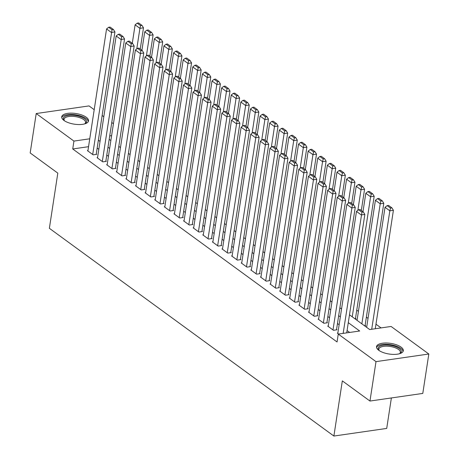<?xml version="1.0" encoding="UTF-8"?>
<svg xmlns="http://www.w3.org/2000/svg" width="459" height="459" viewBox="0 0 459 459"><rect width="100%" height="100%" fill="white"/><g stroke="black" fill="none" stroke-linecap="round" stroke-linejoin="round"><path stroke-width="0.69" d="M378.778 350.303A13.558 5.388 -171.3 0 1 376.512 346.648A13.558 5.388 -171.3 0 1 386.386 342.999A13.558 5.388 -171.3 0 1 401.051 347.09A13.558 5.388 -171.3 0 1 403.312 350.745A13.558 5.388 -171.3 0 1 393.443 354.4A13.558 5.388 -171.3 0 1 378.778 350.303M63.979 120.453A13.558 5.388 -171.3 0 1 61.718 116.798A13.558 5.388 -171.3 0 1 71.593 113.149A13.558 5.388 -171.3 0 1 86.252 117.24A13.558 5.388 -171.3 0 1 88.518 120.901A13.558 5.388 -171.3 0 1 78.644 124.55A13.558 5.388 -171.3 0 1 63.979 120.453M391.378 397.959L386.713 428.425L333.888 436.05L49.371 228.307L57.811 173.129L30.179 152.95L36.209 113.539L89.035 105.914L94.204 109.69M102.15 115.49L103.82 116.706M111.767 122.507L113.43 123.723M381.073 327.91L375.978 324.186M368.032 318.385L366.368 317.169M358.422 311.368L356.752 310.152M349.488 314.811L369.679 329.551L391.097 326.464L428.821 354.009L375.996 361.635L338.266 334.089L359.684 330.996L348.283 322.671M375.996 361.635L369.965 401.046L422.791 393.42L428.821 354.009M337.864 333.027L337.319 333.108L338.599 334.037M328.254 326.01L327.709 326.091L333.475 330.296L337.044 329.786L336.562 329.436M318.644 318.994L318.098 319.068L323.865 323.279L327.433 322.763L326.951 322.413M309.033 311.971L308.482 312.051L314.254 316.262L317.823 315.746L317.341 315.396M299.417 304.954L298.872 305.034L304.638 309.246L308.207 308.729L307.731 308.379M289.807 297.937L289.262 298.017L295.028 302.229L298.597 301.712L298.115 301.362M280.197 290.92L279.646 290.995L285.418 295.206L288.986 294.695L288.504 294.339M270.581 283.897L270.035 283.978L275.802 288.189L279.37 287.673L278.894 287.323M260.97 276.88L260.425 276.961L266.191 281.172L269.76 280.656L269.278 280.306M251.36 269.863L250.809 269.944L256.581 274.155L260.15 273.639L259.668 273.289M241.744 262.846L241.199 262.921L246.965 267.132L250.534 266.622L250.057 266.266M232.134 255.824L231.588 255.904L237.355 260.115L240.923 259.599L240.441 259.249M222.523 248.807L221.978 248.887L227.744 253.098L231.313 252.582L230.831 252.232M212.907 241.79L212.362 241.87L218.128 246.081L221.703 245.565L221.221 245.215M203.297 234.773L202.752 234.853L208.518 239.059L212.087 238.548L211.605 238.192M193.687 227.756L193.141 227.83L198.908 232.042L202.476 231.525L201.994 231.175M184.076 220.733L183.525 220.813L189.297 225.025L192.866 224.508L192.384 224.158M174.46 213.716L173.915 213.796L179.681 218.008L183.25 217.491L182.774 217.141M164.85 206.699L164.305 206.779L170.071 210.991L173.64 210.474L173.158 210.124M155.24 199.682L154.689 199.757L160.461 203.968L164.029 203.457L163.547 203.102M145.623 192.66L145.078 192.74L150.845 196.951L154.413 196.435L153.937 196.085M136.013 185.643L135.468 185.723L141.234 189.934L144.803 189.418L144.321 189.068M126.403 178.626L125.852 178.706L131.624 182.917L135.193 182.401L134.711 182.051M116.787 171.609L116.242 171.683L122.008 175.895L125.577 175.384L125.1 175.028M107.177 164.586L106.631 164.666L112.398 168.878L115.966 168.361L115.484 168.011M97.566 157.569L97.021 157.649L102.787 161.861L106.356 161.344L105.874 160.994M354.945 318.793L355.989 318.644L355.507 318.294M364.555 325.81L365.599 325.661L365.117 325.311M88.547 146.685L72.729 148.968L337.061 341.972L338.266 334.089M349.666 332.442L347.079 330.555M339.132 324.754L337.468 323.538M329.522 317.737L327.852 316.521M319.912 310.714L318.242 309.498M310.295 303.697L308.632 302.481M300.685 296.68L299.021 295.464M291.075 289.663L289.405 288.447M281.459 282.646L279.795 281.424M271.848 275.624L270.185 274.407M262.238 268.607L260.569 267.39M252.622 261.59L250.958 260.373M243.012 254.573L241.348 253.357M233.401 247.55L231.732 246.334M223.785 240.533L222.122 239.317M214.175 233.516L212.511 232.3M204.565 226.499L202.895 225.283M194.955 219.477L193.285 218.26M185.338 212.46L183.675 211.243M175.728 205.443L174.059 204.226M166.118 198.426L164.448 197.209M156.502 191.409L154.838 190.187M146.891 184.386L145.228 183.17M137.281 177.369L135.612 176.153M127.665 170.352L126.001 169.136M118.055 163.335L116.391 162.119M108.444 156.312L106.775 155.096M98.828 149.295L97.165 148.079M87.95 150.552L87.405 150.632L93.171 154.844L96.746 154.327L96.264 153.977M369.965 401.046L342.328 380.872L333.888 436.05M72.729 148.968L73.933 141.085L36.209 113.539M89.752 138.802L73.933 141.085M340.337 316.871L338.673 315.654M330.727 309.854L329.063 308.637M321.116 302.837L319.447 301.615M311.5 295.814L309.836 294.598M301.89 288.797L300.226 287.581M292.28 281.78L290.61 280.564M282.669 274.763L281 273.547M273.053 267.74L271.389 266.524M263.443 260.723L261.779 259.507M253.833 253.707L252.163 252.49M244.217 246.69L242.553 245.473M234.606 239.667L232.942 238.451M224.996 232.65L223.326 231.434M215.38 225.633L213.716 224.417M205.77 218.616L204.106 217.4M196.159 211.599L194.49 210.377M186.543 204.576L184.879 203.36M176.933 197.559L175.269 196.343M167.323 190.542L165.653 189.326M157.712 183.525L156.043 182.309M148.096 176.503L146.432 175.286M138.486 169.486L136.822 168.269M128.876 162.469L127.206 161.252M119.26 155.452L117.596 154.235M109.649 148.429L107.985 147.213M100.039 141.412L98.369 140.196M109.185 139.352L110.854 140.569M118.801 146.369L120.465 147.586M128.411 153.392L130.075 154.608M138.021 160.409L139.691 161.625M147.632 167.426L149.301 168.642M157.248 174.443L158.912 175.659M166.858 181.466L168.528 182.682M176.468 188.483L178.138 189.699M186.084 195.5L187.748 196.716M195.695 202.517L197.359 203.733M205.305 209.533L206.975 210.756M214.921 216.556L216.585 217.773M224.531 223.573L226.195 224.79M234.142 230.59L235.811 231.806M243.758 237.607L245.422 238.823M253.368 244.63L255.032 245.846M262.978 251.647L264.648 252.863M272.589 258.664L274.258 259.88M282.205 265.681L283.869 266.897M291.815 272.703L293.485 273.92M301.425 279.72L303.095 280.937M311.041 286.737L312.705 287.954M320.652 293.754L322.316 294.971M330.262 300.771L331.932 301.993M339.878 307.794L341.542 309.01M111.606 135.646L109.712 135.921M87.887 150.982L106.557 28.957L111.365 32.463L114.934 31.952L113.459 29.531L110.091 27.07L108.663 27.276L112.03 29.732L113.459 29.531M96.195 154.408L114.934 31.952M92.695 154.494L112.03 29.732M108.663 27.276L106.557 28.957M140.236 49.084L143.489 27.827L139.92 28.343L136.771 48.912M132.29 43.278L135.112 24.832L137.218 23.157L140.586 25.612L142.015 25.406L138.647 22.95L137.218 23.157M140.586 25.612L139.92 28.343L135.112 24.832M142.015 25.406L143.489 27.827M64.386 120.74A11.733 4.659 -171.3 0 1 64.168 120.505A11.733 4.659 -171.3 0 1 69.458 115.255A11.733 4.659 -171.3 0 1 84.559 118.72A11.733 4.659 -171.3 0 1 85.07 123.706A11.733 4.659 -171.3 0 1 84.789 123.861M84.68 123.896A10.861 4.315 8.7 0 0 85.54 122.542A10.861 4.315 8.7 0 0 83.727 119.61A10.861 4.315 8.7 0 0 71.977 116.328A10.861 4.315 8.7 0 0 64.065 119.254A10.861 4.315 8.7 0 0 64.484 120.803M88.26 121.652A13.472 5.353 8.7 0 0 85.988 118.514A13.472 5.353 8.7 0 0 72.017 114.463A13.472 5.353 8.7 0 0 61.741 117.596M379.186 350.59A11.733 4.659 -171.3 0 1 378.962 350.355A11.733 4.659 -171.3 0 1 379.283 346.551A11.733 4.659 -171.3 0 1 394.82 346.384A11.733 4.659 -171.3 0 1 400.156 353.367A11.733 4.659 -171.3 0 1 399.869 353.55A11.733 4.659 -171.3 0 1 399.588 353.711M399.473 353.74A10.861 4.315 8.7 0 0 400.34 352.392A10.861 4.315 8.7 0 0 392.342 346.884A10.861 4.315 8.7 0 0 379.937 347.589A10.861 4.315 8.7 0 0 378.864 349.104A10.861 4.315 8.7 0 0 379.277 350.653M403.054 351.502A13.472 5.353 8.7 0 0 392.52 345.036A13.472 5.353 8.7 0 0 377.734 346.046A13.472 5.353 8.7 0 0 376.535 347.44M97.497 157.999L116.173 35.974L120.975 39.485L124.55 38.969L123.069 36.548L119.707 34.092L118.279 34.299L121.641 36.754L123.069 36.548M105.811 161.425L124.55 38.969M102.305 161.511L121.641 36.754M118.279 34.299L116.173 35.974M107.113 165.016L125.783 42.991L130.591 46.502L134.16 45.986L132.68 43.565L129.318 41.109L127.889 41.316L131.251 43.771L132.68 43.565M115.421 168.442L134.16 45.986M111.916 168.528L131.251 43.771M127.889 41.316L125.783 42.991M116.724 172.039L135.394 50.008L140.202 53.519L143.77 53.003L142.296 50.582L138.928 48.126L137.499 48.333L140.867 50.788L142.296 50.582M125.032 175.458L143.77 53.003M121.532 175.545L140.867 50.788M137.499 48.333L135.394 50.008M126.334 179.056L145.01 57.031L149.812 60.536L153.381 60.026L151.906 57.599L148.544 55.143L147.115 55.35L150.477 57.805L151.906 57.599M134.648 182.481L153.381 60.026M131.142 182.562L150.477 57.805M147.115 55.35L145.01 57.031M149.852 56.101L153.099 34.844L149.531 35.36L146.387 55.929M141.906 50.301L144.728 31.855L146.834 30.174L150.196 32.629L151.625 32.423L148.257 29.967L146.834 30.174M150.196 32.629L149.531 35.36L144.728 31.855M151.625 32.423L153.099 34.844M159.462 63.118L162.716 41.867L159.147 42.377L155.997 62.952M151.516 57.318L154.339 38.872L156.444 37.19L159.807 39.652L161.235 39.445L157.873 36.984L156.444 37.19M159.807 39.652L159.147 42.377L154.339 38.872M161.235 39.445L162.716 41.867M169.073 70.135L172.326 48.883L168.757 49.4L165.607 69.969M161.126 64.335L163.949 45.889L166.055 44.213L169.423 46.669L170.846 46.462L167.483 44.007L166.055 44.213M169.423 46.669L168.757 49.4L163.949 45.889M170.846 46.462L172.326 48.883M178.689 77.158L181.936 55.9L178.367 56.417L175.223 76.986M170.742 71.352L173.565 52.905L175.671 51.23L179.033 53.686L180.462 53.479L177.094 51.024L175.671 51.23M179.033 53.686L178.367 56.417L173.565 52.905M180.462 53.479L181.936 55.9M135.95 186.073L154.62 64.048L159.428 67.559L162.997 67.043L161.516 64.621L158.154 62.166L156.726 62.372L160.088 64.828L161.516 64.621M144.258 189.498L162.997 67.043M140.752 189.584L160.088 64.828M156.726 62.372L154.62 64.048M188.299 84.175L191.552 62.917L187.983 63.434L184.834 84.003M180.353 78.374L183.175 59.922L185.281 58.247L188.643 60.703L190.072 60.496L186.71 58.041L185.281 58.247M188.643 60.703L187.983 63.434L183.175 59.922M190.072 60.496L191.552 62.917M145.56 193.09L164.23 71.065L169.038 74.576L172.607 74.06L171.127 71.638L167.764 69.183L166.336 69.389L169.704 71.845L171.127 71.638M153.868 196.515L172.607 74.06M150.368 196.601L169.704 71.845M166.336 69.389L164.23 71.065M197.909 91.192L201.162 69.94L197.594 70.451L194.444 91.025M189.963 85.391L192.786 66.945L194.891 65.264L198.259 67.72L199.682 67.519L196.32 65.058L194.891 65.264M198.259 67.72L197.594 70.451L192.786 66.945M199.682 67.519L201.162 69.94M155.171 200.113L173.846 78.082L178.649 81.593L182.217 81.077L180.743 78.655L177.375 76.2L175.952 76.406L179.314 78.862L180.743 78.655M163.479 203.532L182.217 81.077M159.979 203.618L179.314 78.862M175.952 76.406L173.846 78.082M207.52 98.209L210.773 76.957L207.204 77.473L204.06 98.042M199.579 92.408L202.402 73.962L204.507 72.287L207.87 74.742L209.298 74.536L205.93 72.08L204.507 72.287M207.87 74.742L207.204 77.473L202.402 73.962M209.298 74.536L210.773 76.957M164.781 207.129L183.457 85.104L188.265 88.61L191.833 88.094L190.353 85.672L186.991 83.217L185.562 83.423L188.924 85.879L190.353 85.672M173.095 210.549L191.833 88.094M169.589 210.635L188.924 85.879M185.562 83.423L183.457 85.104M217.136 105.231L220.389 83.974L216.82 84.49L213.67 105.059M209.189 99.425L212.012 80.979L214.118 79.304L217.48 81.759L218.909 81.553L215.546 79.097L214.118 79.304M217.48 81.759L216.82 84.49L212.012 80.979M218.909 81.553L220.389 83.974M174.397 214.146L193.067 92.121L197.875 95.627L201.444 95.116L199.963 92.695L196.601 90.239L195.173 90.44L198.54 92.902L199.963 92.695M182.705 217.572L201.444 95.116M179.199 217.658L198.54 92.902M195.173 90.44L193.067 92.121M226.746 112.248L229.999 90.991L226.43 91.507L223.281 112.076M218.8 106.448L221.622 87.996L223.728 86.321L227.09 88.776L228.519 88.57L225.157 86.114L223.728 86.321M227.09 88.776L226.43 91.507L221.622 87.996M228.519 88.57L229.999 90.991M184.007 221.163L202.683 99.138L207.485 102.65L211.054 102.133L209.579 99.712L206.211 97.256L204.789 97.463L208.151 99.919L209.579 99.712M192.315 224.589L211.054 102.133M188.815 224.675L208.151 99.919M204.789 97.463L202.683 99.138M236.356 119.265L239.609 98.008L236.041 98.524L232.897 119.099M228.41 113.465L231.233 95.019L233.338 93.338L236.706 95.793L238.135 95.587L234.767 93.131L233.338 93.338M236.706 95.793L236.041 98.524L231.233 95.019M238.135 95.587L239.609 98.008M193.618 228.18L212.293 106.155L217.101 109.667L220.67 109.15L219.19 106.729L215.828 104.273L214.399 104.48L217.761 106.936L219.19 106.729M201.931 231.606L220.67 109.15M198.426 231.692L217.761 106.936M214.399 104.48L212.293 106.155M245.972 126.282L249.226 105.031L245.651 105.541L242.507 126.116M238.026 120.482L240.849 102.036L242.954 100.355L246.317 102.816L247.745 102.609L244.383 100.154L242.954 100.355M246.317 102.816L245.651 105.541L240.849 102.036M247.745 102.609L249.226 105.031M203.234 235.203L221.904 113.178L226.712 116.684L230.28 116.167L228.8 113.746L225.438 111.29L224.009 111.497L227.371 113.952L228.8 113.746M211.542 238.623L230.28 116.167M208.036 238.709L227.371 113.952M224.009 111.497L221.904 113.178M255.583 133.299L258.836 112.048L255.267 112.564L252.117 133.133M247.636 127.499L250.459 109.053L252.565 107.377L255.927 109.833L257.356 109.626L253.993 107.171L252.565 107.377M255.927 109.833L255.267 112.564L250.459 109.053M257.356 109.626L258.836 112.048M212.844 242.22L231.52 120.195L236.322 123.7L239.891 123.19L238.416 120.769L235.048 118.307L233.62 118.514L236.987 120.969L238.416 120.769M221.152 245.645L239.891 123.19M217.652 245.731L236.987 120.969M233.62 118.514L231.52 120.195M265.193 140.322L268.446 119.065L264.877 119.581L261.728 140.15M257.247 134.516L260.069 116.07L262.175 114.394L265.543 116.85L266.972 116.643L263.604 114.188L262.175 114.394M265.543 116.85L264.877 119.581L260.069 116.07M266.972 116.643L268.446 119.065M222.454 249.237L241.13 127.212L245.932 130.723L249.507 130.207L248.026 127.786L244.664 125.33L243.236 125.537L246.598 127.992L248.026 127.786M230.768 252.662L249.507 130.207M227.262 252.748L246.598 127.992M243.236 125.537L241.13 127.212M274.809 147.339L278.056 126.082L274.488 126.598L271.344 147.167M266.863 141.538L269.685 123.092L271.791 121.411L275.153 123.867L276.582 123.66L273.22 121.205L271.791 121.411M275.153 123.867L274.488 126.598L269.685 123.092M276.582 123.66L278.056 126.082M232.07 256.254L250.74 134.229L255.548 137.74L259.117 137.224L257.637 134.803L254.275 132.347L252.846 132.553L256.208 135.009L257.637 134.803M240.378 259.679L259.117 137.224M236.873 259.765L256.208 135.009M252.846 132.553L250.74 134.229M284.419 154.356L287.673 133.104L284.104 133.615L280.954 154.19M276.473 148.555L279.296 130.109L281.401 128.428L284.764 130.89L286.192 130.683L282.83 128.222L281.401 128.428M284.764 130.89L284.104 133.615L279.296 130.109M286.192 130.683L287.673 133.104M241.681 263.277L260.351 141.246L265.159 144.757L268.727 144.241L267.253 141.82L263.885 139.364L262.456 139.57L265.824 142.026L267.253 141.82M249.989 266.696L268.727 144.241M246.489 266.782L265.824 142.026M262.456 139.57L260.351 141.246M294.03 161.373L297.283 140.121L293.714 140.638L290.564 161.207M286.083 155.572L288.906 137.126L291.012 135.451L294.38 137.907L295.803 137.7L292.44 135.244L291.012 135.451M294.38 137.907L293.714 140.638L288.906 137.126M295.803 137.7L297.283 140.121M251.291 270.294L269.967 148.268L274.769 151.774L278.343 151.263L276.863 148.836L273.501 146.381L272.072 146.587L275.434 149.043L276.863 148.836M259.605 273.719L278.343 151.263M256.099 273.799L275.434 149.043M272.072 146.587L269.967 148.268M303.646 168.396L306.893 147.138L303.324 147.655L300.18 168.224M295.699 162.589L298.522 144.143L300.628 142.468L303.99 144.924L305.419 144.717L302.051 142.261L300.628 142.468M303.99 144.924L303.324 147.655L298.522 144.143M305.419 144.717L306.893 147.138M260.907 277.311L279.577 155.285L284.385 158.797L287.954 158.28L286.473 155.859L283.111 153.404L281.683 153.61L285.045 156.066L286.473 155.859M269.215 280.736L287.954 158.28M265.709 280.822L285.045 156.066M281.683 153.61L279.577 155.285M313.256 175.413L316.509 154.155L312.94 154.672L309.791 175.24M305.31 169.612L308.132 151.16L310.238 149.485L313.6 151.94L315.029 151.734L311.667 149.278L310.238 149.485M313.6 151.94L312.94 154.672L308.132 151.16M315.029 151.734L316.509 154.155M270.517 284.328L289.187 162.302L293.995 165.814L297.564 165.297L296.089 162.876L292.722 160.421L291.293 160.627L294.661 163.083L296.089 162.876M278.825 287.753L297.564 165.297M275.325 287.839L294.661 163.083M291.293 160.627L289.187 162.302M322.866 182.43L326.119 161.178L322.551 161.688L319.401 182.263M314.92 176.629L317.743 158.183L319.848 156.502L323.216 158.957L324.639 158.757L321.277 156.295L319.848 156.502M323.216 158.957L322.551 161.688L317.743 158.183M324.639 158.757L326.119 161.178M280.128 291.35L298.803 169.319L303.606 172.831L307.174 172.314L305.7 169.893L302.332 167.437L300.909 167.644L304.271 170.1L305.7 169.893M288.436 294.77L307.174 172.314M284.936 294.856L304.271 170.1M300.909 167.644L298.803 169.319M332.477 189.447L335.73 168.195L332.161 168.711L329.017 189.28M324.536 183.646L327.359 165.2L329.464 163.524L332.827 165.98L334.255 165.774L330.887 163.318L329.464 163.524M332.827 165.98L332.161 168.711L327.359 165.2M334.255 165.774L335.73 168.195M289.738 298.367L308.414 176.342L313.222 179.848L316.79 179.331L315.31 176.91L311.948 174.454L310.519 174.661L313.881 177.117L315.31 176.91M298.052 301.787L316.79 179.331M294.546 301.873L313.881 177.117M310.519 174.661L308.414 176.342M342.093 196.469L345.346 175.212L341.777 175.728L338.627 196.297M334.146 190.663L336.969 172.217L339.075 170.541L342.437 172.997L343.866 172.791L340.503 170.335L339.075 170.541M342.437 172.997L341.777 175.728L336.969 172.217M343.866 172.791L345.346 175.212M299.354 305.384L318.024 183.359L322.832 186.865L326.401 186.354L324.92 183.933L321.558 181.477L320.13 181.678L323.497 184.139L324.92 183.933M307.662 308.809L326.401 186.354M304.156 308.896L323.497 184.139M320.13 181.678L318.024 183.359M351.703 203.486L354.956 182.229L351.387 182.745L348.238 203.314M343.757 197.686L346.579 179.234L348.685 177.558L352.047 180.014L353.476 179.808L350.114 177.352L348.685 177.558M352.047 180.014L351.387 182.745L346.579 179.234M353.476 179.808L354.956 182.229M308.964 312.401L327.64 190.376L332.442 193.887L336.011 193.371L334.536 190.95L331.168 188.494L329.746 188.701L333.108 191.156L334.536 190.95M317.272 315.826L336.011 193.371M313.772 315.912L333.108 191.156M329.746 188.701L327.64 190.376M361.313 210.503L364.566 189.246L360.998 189.762L357.854 210.337M353.373 204.703L356.19 186.256L358.295 184.575L361.663 187.031L363.092 186.824L359.724 184.369L358.295 184.575M361.663 187.031L360.998 189.762L356.19 186.256M363.092 186.824L364.566 189.246M318.575 319.418L337.25 197.393L342.058 200.904L345.627 200.388L344.147 197.967L340.785 195.511L339.356 195.718L342.718 198.173L344.147 197.967M326.888 322.843L345.627 200.388M323.383 322.929L342.718 198.173M339.356 195.718L337.25 197.393M355.444 318.724L374.183 196.268L370.608 196.779L352.242 316.819M362.983 211.719L365.806 193.273L367.911 191.592L371.274 194.054L372.702 193.847L369.34 191.392L367.911 191.592M371.274 194.054L370.608 196.779L365.806 193.273M372.702 193.847L374.183 196.268M328.191 326.441L346.861 204.416L351.669 207.921L355.237 207.405L353.757 204.984L350.395 202.528L348.966 202.735L352.334 205.19L353.757 204.984M336.499 329.86L355.237 207.405M332.993 329.946L352.334 205.19M348.966 202.735L346.861 204.416M365.054 325.741L383.793 203.285L380.224 203.802L361.853 323.842M357.05 320.33L375.416 200.29L377.522 198.615L380.884 201.071L382.313 200.864L378.95 198.408L377.522 198.615M380.884 201.071L380.224 203.802L375.416 200.29M382.313 200.864L383.793 203.285M337.801 333.458L356.477 211.433L361.279 214.938L364.848 214.428L363.373 212.006L360.005 209.545L358.577 209.752L361.944 212.207L363.373 212.006M346.723 332.867L364.848 214.428M343.154 333.383L361.944 212.207M358.577 209.752L356.477 211.433M375.278 328.742L393.403 210.302L389.834 210.819L371.71 329.258M366.661 327.347L385.026 207.307L387.132 205.632L390.5 208.088L391.929 207.881L388.561 205.425L387.132 205.632M390.5 208.088L389.834 210.819L385.026 207.307M391.929 207.881L393.403 210.302"/></g></svg>
